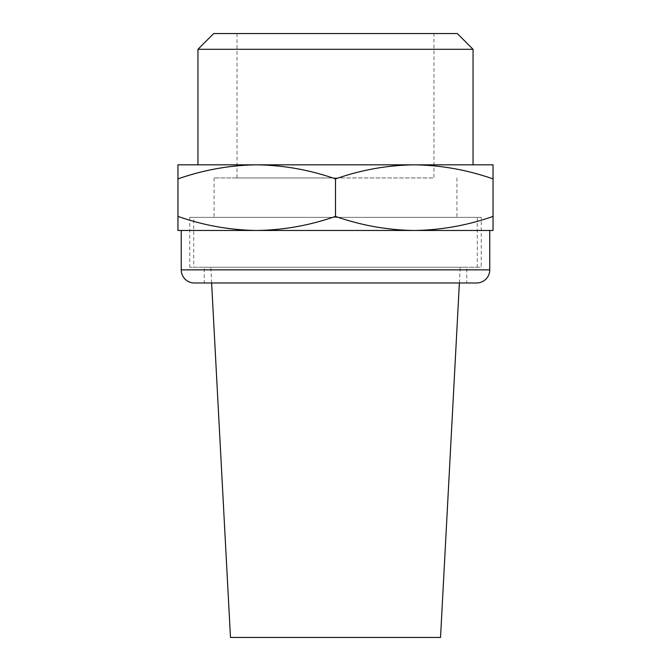 <?xml version="1.0" encoding="UTF-8"?>
<svg xmlns="http://www.w3.org/2000/svg" width="671" height="671" viewBox="0 0 671 671"><rect width="100%" height="100%" fill="white"/><g stroke="black" fill="none" stroke-linecap="round" stroke-linejoin="round"><path stroke-width="0.5" stroke-dasharray="3.35 2.52" d="M177.958 216.406L177.958 164.831L256.733 164.831C283.565 165.209 309.817 169.897 335.5 178.905C361.183 169.897 387.435 165.209 414.267 164.831L256.733 164.831L414.267 164.831C441.107 165.209 467.36 169.897 493.042 178.905L493.042 216.406C467.36 225.406 441.107 230.103 414.267 230.472L177.958 230.472L177.958 216.406C203.64 225.406 229.893 230.103 256.733 230.472C283.565 230.103 309.817 225.406 335.5 216.406C361.183 225.406 387.435 230.103 414.267 230.472L335.5 230.472M466.781 267.234L335.5 267.234L466.781 267.234L466.781 282.986L204.219 282.986L204.219 267.234L335.5 267.234L204.219 267.234M481.224 217.345L189.776 217.345L481.224 217.345L481.224 267.234L189.776 267.234L481.224 267.234M189.776 217.345L189.776 267.234M335.5 217.345L214.066 217.345L335.5 217.345M335.5 177.958L214.066 177.958L335.5 177.958M433.961 33.55L237.039 33.55L433.961 33.55L433.961 177.958L237.039 177.958L433.961 177.958M237.039 33.55L237.039 177.958M213.705 33.55L457.295 33.55M197.945 49.302L473.055 49.302M197.945 164.831L473.055 164.831M414.267 164.831L493.042 164.831L493.042 178.905M177.958 178.905C203.64 169.897 229.893 165.209 256.733 164.831M335.5 216.406L335.5 178.905M493.042 216.406L493.042 230.472L414.267 230.472M181.245 230.472L489.755 230.472M476.628 282.986L194.372 282.986M459.383 282.986L460.222 267.234L210.778 267.234L460.222 267.234M211.617 282.986L210.778 267.234M193.718 217.345L477.282 217.345L193.718 217.345L193.718 267.234L477.282 267.234L193.718 267.234M477.282 217.345L477.282 267.234M440.528 637.45L230.472 637.45M181.245 269.859L489.755 269.859M214.066 177.958L214.066 217.345M456.934 177.958L456.934 217.345"/><path stroke-width="1.01" d="M194.372 282.986L476.628 282.986A13.126 13.126 0 0 0 489.755 269.859L489.755 230.472L414.267 230.472C387.435 230.103 361.183 225.406 335.5 216.406C309.817 225.406 283.565 230.103 256.733 230.472C229.893 230.103 203.64 225.406 177.958 216.406L177.958 230.472L335.5 230.472L181.245 230.472L181.245 269.859A13.126 13.126 0 0 0 194.372 282.986M204.219 282.986L466.781 282.986M197.945 49.302L213.705 33.55L457.295 33.55L473.055 49.302L197.945 49.302L197.945 164.831L256.733 164.831L177.958 164.831L177.958 216.406M473.055 49.302L473.055 164.831L256.733 164.831C229.893 165.209 203.64 169.897 177.958 178.905M493.042 216.406C467.36 225.406 441.107 230.103 414.267 230.472L493.042 230.472L493.042 164.831L414.267 164.831C387.435 165.209 361.183 169.897 335.5 178.905C309.817 169.897 283.565 165.209 256.733 164.831M493.042 178.905C467.36 169.897 441.107 165.209 414.267 164.831M335.5 216.406L335.5 178.905M414.267 230.472L335.5 230.472M211.617 282.986L230.472 637.45L440.528 637.45L459.383 282.986M489.755 269.859L181.245 269.859"/></g></svg>
